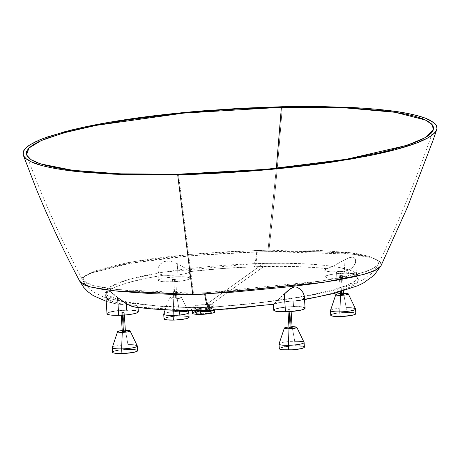 <?xml version="1.0" encoding="UTF-8"?>
<svg xmlns="http://www.w3.org/2000/svg" width="460" height="460" viewBox="0 0 460 460"><rect width="100%" height="100%" fill="white"/><g stroke="black" fill="none" stroke-linecap="round" stroke-linejoin="round"><path stroke-width="0.34" stroke-dasharray="2.3 1.72" d="M206.27 304.468L205.718 307.981L198.07 308.706L195.379 309.885L201.187 310.241L200.313 307.659L192.361 307.067L196.064 305.428L206.27 304.468L199.847 304.876L193.43 306.09L192.355 307.056L196.535 307.671L188.071 307.619L156.688 305.911L131.249 302.916L118.605 300.253L112.148 298.109L108.813 296.435L107.364 295.389L105.535 292.646L106.335 289.737L108.324 287.753L115.788 283.705L127.518 279.72L143.089 275.891L161.742 272.395L183.017 269.307L205.971 266.771L229.925 264.868L253.977 263.678L163.231 272.153L129.041 279.289L109.112 287.172L106.697 294.756L121.848 301.07L152.122 305.509L194.114 307.688L210.346 307.199A25.116 4.772 -93.3 0 1 205.16 292.761L193.464 293.21L116.397 289.466L93.006 285.551L82.926 280.525L84.686 276.167L94.127 271.36L133.015 261.705L190.992 254.334L256.783 250.476A25.116 4.56 -92 0 1 253.977 263.678L263.609 263.407L206.27 304.468L263.609 263.407L286.195 263.298L306.768 263.959L324.622 265.357L339.072 267.433L349.732 270.129L353.47 271.664L356.126 273.315L357.679 275.086L358.075 276.931L357.328 278.84L355.39 280.818L348.07 284.866L332.902 289.932L312.07 294.733L292.077 298.264L255.403 303.157L216.39 306.808L196.535 307.677L206.695 307.389L213.095 306.383L214.297 305.716L212.963 304.859L206.27 304.468M214.716 310.074L215.803 308.798L213.267 309.775L207.345 310.506L215.067 309.252L215.82 308.344L214.325 307.751C216.022 308.229 216.401 308.666 215.452 309.068M305.986 299.046L295.918 300.794C353.458 291.749 375.82 278.242 343.39 271.371L348.53 270.118L350.664 269.025L353.82 266.179L355.597 262.05L355.488 259.699L354.896 258.376L353.849 257.433L352.377 257.019L348.484 257.859L332.678 266.346L327.169 268.703L333.77 265.794L343.999 260.084L344.822 273.194A15.697 2.403 -3.6 0 0 325.197 276.753A15.697 2.403 -3.6 0 0 336.91 278.34L336.501 271.86L330.084 271.785L325.904 271.118L324.955 270.606L324.858 270.014L327.169 268.703C310.028 266.731 288.909 265.995 263.816 266.495L206.804 307.32L206.39 308.723L206.517 310.678L206.39 308.723C197.892 309.258 193.315 309.925 192.654 310.724L192.337 311.339L192.654 310.724L195 309.942L206.666 308.717L213.377 309.108L214.734 309.643L214.417 310.299C216.556 309.494 213.975 308.965 206.666 308.717L206.914 307.32L214.325 307.751L206.804 307.32L263.816 266.495L254.179 266.765A28.255 5.129 88 0 0 257.341 251.913L228.677 253.098L200.094 254.955L172.678 257.479L147.252 260.636L124.982 264.293L106.415 268.352L92.448 272.573L83.473 276.65L81.012 278.559L79.919 280.393L80.224 282.124M207.558 310.488L207.92 310.466M339.98 293.56L343.62 293.319L346.173 307.769A12.558 1.92 -3.6 0 0 330.493 310.494M340.411 293.514A6.279 0.96 176.4 0 1 343.545 293.319M163.725 314.168A12.558 1.92 176.4 0 1 179.423 311.322L176.864 296.872A6.279 0.96 176.4 0 1 181.533 297.447A6.279 0.96 176.4 0 1 173.702 298.931L169.188 298.5L169.217 298.028L171.12 297.436L177.451 296.861L181.545 297.476L178.963 298.454L173.702 298.931L173.282 310.264L173.702 298.931A6.279 0.96 176.4 0 1 169.027 298.235A6.279 0.96 176.4 0 1 176.864 296.872L179.423 311.322A12.558 1.92 -3.6 0 0 163.743 314.048M121.779 330.562L125.413 330.315L127.972 344.77A12.558 1.92 -3.6 0 0 112.292 347.495M122.205 330.516A6.279 0.96 176.4 0 1 125.338 330.315M288.529 327.002L292.169 326.761L294.722 341.211A12.558 1.92 -3.6 0 0 279.042 343.936M288.96 326.957A6.279 0.96 176.4 0 1 292.094 326.761M279.024 344.057A12.558 1.92 176.4 0 1 294.722 341.211L295.015 345.857A12.558 1.92 -3.6 0 0 279.318 348.703M112.274 347.616A12.558 1.92 176.4 0 1 127.972 344.77L128.265 349.41A12.558 1.92 -3.6 0 0 112.562 352.256M189.083 317.239A12.558 1.92 -3.6 0 0 179.716 315.968L179.423 311.322L179.716 315.968A12.558 1.92 -3.6 0 0 164.013 318.815M330.475 310.615A12.558 1.92 176.4 0 1 346.173 307.769L346.466 312.415A12.558 1.92 -3.6 0 0 330.769 315.261M343.603 294.245L342.43 294.089L341.262 275.511L342.435 275.666L339.923 276.017L339.353 275.799L340.653 275.54L342.43 275.684L340.469 276.023L341.441 291.456L340.469 276.023L339.302 275.868L341.262 275.511L342.43 294.089L340.469 294.446M174.512 279.065L175.68 297.643L173.719 297.999L174.886 298.155L173.719 279.577L172.546 279.421L175.68 279.22L173.719 279.577L174.886 298.155L176.847 297.804L175.68 297.643L174.512 279.065M125.396 331.246L124.229 331.085L123.061 312.507L124.229 312.668L121.101 312.846L122.757 312.518L124.229 312.685L122.268 313.024L122.406 315.186L122.268 313.024L121.095 312.863L123.061 312.507L124.229 331.085L122.279 331.47M292.152 327.692L290.979 327.531L289.811 308.953L290.984 309.114L287.851 309.292L289.507 308.965L290.979 309.126L289.018 309.465L289.156 311.633L289.018 309.465L287.851 309.31L289.811 308.953L290.979 327.531L289.018 327.888M105.829 295.147L107.18 298.937L109.296 301.15L111.303 302.387L116.65 304.031L123.188 304.48L113.01 301.536L109.468 299.88L107.065 298.143L105.788 296.326L105.673 294.417L106.731 292.462L108.939 290.478L112.303 288.46L118.116 285.93L132.52 281.497L151.949 277.236L163.616 275.207L166.514 275.379L162.581 275.068L160.04 274.137L158.441 272.504L157.82 270.342L158.447 280.307A15.697 2.403 -3.6 0 0 170.154 281.894L169.746 275.413L166.514 275.379L178.79 274.867L186.139 273.568L188.657 272.602L189.347 271.642L221.398 268.571L254.179 266.765L281.692 266.346L313.703 267.461L327.169 268.703L325.122 269.692L324.955 270.606L324.858 270.014M80.155 281.997L82.007 277.667L91.684 272.855L131.341 263.143L190.388 255.76L257.341 251.913L268.778 251.62C274.097 204.648 278.599 156.348 282.296 106.714C278.599 156.348 274.097 204.648 268.778 251.62L257.341 251.913A28.255 5.129 -92 0 1 254.179 266.765C232.03 267.548 210.415 269.175 189.347 271.642L185.478 268.381L178.411 264.212L173.374 262.033L168.941 261.01L164.249 261.487L160.517 263.867L158.401 267.087L157.82 270.359L158.113 267.927L159.269 265.426L161.293 263.154L163.162 261.941L165.427 261.159L169.326 261.05L173.374 262.033L177.249 263.637L178.072 276.748A15.697 2.403 -3.6 0 0 158.447 280.307M138.328 311.776A15.697 2.403 -3.6 0 0 126.621 310.19A15.697 2.403 -3.6 0 0 106.996 313.749M157.82 270.359L158.867 273.119L160.04 274.137L163.616 275.207C107.519 283.929 88.262 297.413 123.188 304.48L118.209 304.25L113.758 303.358L111.303 302.387L107.778 299.719M273.527 304.215L278.593 302.743L286.885 301.495L293.014 300.949L281.089 302.295L273.867 304.048L254.547 306.4M305.084 308.223A15.697 2.403 -3.6 0 0 293.371 306.636A15.697 2.403 -3.6 0 0 273.746 310.195M205.522 307.987L205.718 307.981C210.933 308.142 212.802 308.522 211.312 309.126L207.517 309.948L201.376 310.235L201.606 313.869A8.165 1.248 -3.6 0 0 211.813 312.018A8.165 1.248 -3.6 0 0 205.723 311.196L205.522 307.987L205.723 311.196L198.875 311.811L196.334 312.438L195.523 313.082L197.075 313.674L200.106 313.875L208.455 313.248L211.307 312.495L211.795 312.104L211.588 311.753L205.723 311.196A8.165 1.248 -3.6 0 0 195.517 313.041A8.165 1.248 -3.6 0 0 201.606 313.869L201.376 310.235L196.345 310.172L195.603 309.43C196.15 308.844 199.456 308.361 205.522 307.987M211.813 312.018L211.606 308.786L211.312 309.126M433.32 129.927C417.145 177.33 398.762 222.157 378.172 264.414L372.83 268.772L361.307 273.027L321.759 280.991L205.16 292.761L247.434 289.61L288.259 285.441L313.03 282.273L334.983 278.823L353.021 275.172L366.654 271.331L375.239 267.381L378.195 264.373L378.499 263.385L377.93 261.182L376.343 259.601L368.937 256.306L356.471 253.604L348.553 252.528L318.59 250.407L294.475 249.935L268.025 250.183L276.345 168.371L268.025 250.183L228.66 251.66L200.606 253.523L173.708 256.042L148.758 259.187L126.902 262.827L102.643 268.525L94.961 271.049L86.152 275.12L83.743 277.035L82.679 278.881L82.984 280.635L84.651 282.279L87.665 283.826L92.017 285.28L104.397 287.856L121.463 290.007L142.381 291.686L166.75 292.888L186.628 293.284L205.16 292.761A25.116 4.772 86.7 0 0 210.335 307.199C275.822 302.916 342.039 291.732 355.241 280.939C370.467 270.037 327.445 261.838 263.609 263.407L253.977 263.678A25.116 4.56 88 0 0 256.783 250.476L268.025 250.183L350.56 252.77L372.796 257.675L377.7 260.872L378.195 264.373M178.48 174.19L193.464 293.21L178.48 174.19M192.337 311.339L192.286 311.046M214.946 311.822A11.304 1.731 -3.6 0 0 206.517 310.678A11.304 1.731 -3.6 0 0 195.356 311.868A11.304 1.731 -3.6 0 0 192.383 313.243M268.778 251.62L352.785 254.121L375.463 259.014L380.489 262.229L380.995 265.788L381.311 264.787C381.725 263.885 381.001 262.614 379.132 260.981L371.599 257.669L358.903 254.966L341.653 253L320.298 251.798L295.728 251.355L268.778 251.62M226.636 309.149L210.525 310.333C232.766 308.827 253.88 306.734 273.867 304.048M304.319 296.125L303.796 298.281L304.33 296.274M302.714 299.334L301.012 300.104L302.714 299.334L303.796 298.281M304.537 299.604L301.012 300.104M324.955 270.606L327.641 271.521L331.528 271.86L343.39 271.371L349.209 272.958L352.642 274.252L356.741 276.713L358.334 279.415L358.167 280.83L356.425 283.256L353.7 285.269L344.937 289.323L331.965 293.359L315.468 297.206M295.918 300.794L298.707 300.575M252.586 306.619L250.619 306.832M344.822 273.194L331.66 274.384L326.772 275.58L325.209 276.822L326.64 277.65L330.228 278.191L339.94 278.225L350.072 277.15L354.223 276.207L356.339 275.195L356.385 274.482L354.384 273.717L344.822 273.194L343.999 260.084L349.542 257.473L353.159 257.151L354.43 257.847L355.488 259.699L355.66 261.234L355.178 263.718L352.44 267.685L348.53 270.118L344.753 271.181L336.501 271.86L336.91 278.34A15.697 2.403 -3.6 0 0 356.534 274.781A15.697 2.403 -3.6 0 0 344.822 273.194M178.072 276.748L164.904 277.938L160.017 279.134L158.458 280.376L159.885 281.204L163.478 281.744L173.19 281.779L183.321 280.703L187.473 279.76L189.589 278.748L189.767 278.265L189.347 277.823L186.789 277.127L178.072 276.748L177.249 263.637L184.615 267.812L188.991 271.107L189.365 271.745L189.779 278.334A15.697 2.403 -3.6 0 0 178.072 276.748M154.307 308.832L137.431 306.958L137.862 306.159L135.884 305.388L126.264 304.503L126.621 310.19L117.53 310.805M116.104 310.983L113.453 311.385M110.17 312.081L107.962 312.834M107.191 313.341L107.007 313.823M138.305 311.943L138.184 311.483M136.89 310.885L135.338 310.569M132.123 310.264L128.087 310.172M293.014 300.949L293.371 306.636L284.286 307.251M282.86 307.429L280.209 307.826M276.926 308.522L274.718 309.281M273.941 309.781L273.757 310.264M305.055 308.39L304.934 307.93M303.646 307.326L302.093 307.016M298.873 306.711L294.843 306.619M200.031 310.793L192.596 310.649L191.107 310.19L191.509 309.505L197.397 308.062L206.804 307.32L198.49 307.912L192.406 309.126L191.072 309.867L191.302 310.327L196.219 310.822M186.438 310.718L178.003 310.402M173.863 310.195L169.786 309.965M161.862 309.442L159.93 309.292M158.027 309.143L156.153 308.988M137.862 306.159L137.954 306.567L137.166 305.762L135.884 305.388L127.736 304.549M137.954 306.567L136.867 307.13L135.205 307.148L137.431 306.958L194.12 310.828M214.734 309.643L214.831 310.063M193.079 312.582L197.035 311.535L203.222 310.828L209.559 310.69L213.911 311.178M214.837 311.61L214.923 311.943M192.395 313.289L192.521 312.944M191.619 310.454L191.107 310.19M195.517 313.041L195.603 309.43M201.187 310.241L211.542 308.953L205.718 307.981L206.344 304.462L212.531 304.779L214.245 305.796L200.313 307.659L201.187 310.241M355.626 260.446L355.66 261.234M189.347 271.642L189.1 272.28L188.008 272.93L183.58 274.154L177.031 275.045L169.746 275.413L170.154 281.894A15.697 2.403 -3.6 0 0 189.779 278.334M342.982 294.095L341.521 294.147M355.833 313.685A12.558 1.92 -3.6 0 0 346.466 312.415L346.173 307.769L343.62 293.319M347.639 312.397L350.871 312.472M353.441 312.719L354.683 312.967M355.718 313.444L355.816 313.818M330.774 315.318L330.924 314.933M331.545 314.525L333.31 313.921M335.938 313.363L338.054 313.047M339.198 312.903L346.466 312.415M175.68 297.643L173.719 297.982L176.324 298.017L176.835 297.769L175.68 297.643M180.889 315.951L184.115 316.026M186.691 316.273L187.933 316.52M188.962 316.997L189.06 317.371M164.024 318.872L164.168 318.487M164.789 318.084L166.554 317.48M169.182 316.923L171.304 316.601M172.442 316.457L179.716 315.968M124.775 331.091L123.32 331.148M137.632 350.681A12.558 1.92 -3.6 0 0 128.265 349.41L127.972 344.77L125.413 330.315M129.438 349.399L132.664 349.468M135.24 349.715L136.482 349.962M137.511 350.445L137.609 350.813M112.573 352.314L112.717 351.929M113.338 351.526L115.103 350.922M117.731 350.365L119.853 350.043M120.991 349.905L128.265 349.41M291.531 327.537L290.07 327.595M304.382 347.127A12.558 1.92 -3.6 0 0 295.015 345.857L294.722 341.211L292.169 326.761M296.188 345.839L299.42 345.914M301.99 346.161L303.232 346.409M304.267 346.892L304.365 347.26M279.323 348.76L279.473 348.375M280.094 347.973L281.859 347.369M284.487 346.811L286.603 346.489M287.747 346.346L295.015 345.857M304.06 342.366A12.558 1.92 -3.6 0 0 294.722 341.211M137.31 345.92A12.558 1.92 -3.6 0 0 127.972 344.77M188.761 312.478A12.558 1.92 -3.6 0 0 179.423 311.322M355.511 308.919A12.558 1.92 -3.6 0 0 346.173 307.769M195.379 309.885L192.361 307.067M165.151 309.827L169.027 298.235M339.302 275.868L340.302 291.784M172.546 279.421L173.719 297.999M121.095 312.863L121.245 315.249M287.851 309.31L288 311.696M324.794 270.273L325.197 276.753M82.926 280.525L86.181 285.413L90.195 289.507L94.018 292.359L104.184 297.315L129.588 303.203L163.323 306.567L194.114 307.688M209.771 307.228L210.341 307.199C242.293 305.095 272.354 301.731 300.512 297.108C317.331 294.314 331.614 291.151 343.355 287.615L356.69 282.779L362.175 280.1C369.363 276.351 374.693 271.118 378.172 264.414M115.282 303.767L106.214 301.329M191.78 310.816L191.13 310.212M26.559 154.945C42.975 199.726 62.531 243.018 85.226 284.832M211.542 308.953L214.245 305.796M356.534 274.781L355.649 260.722M138.057 307.498L137.994 306.406M290.984 309.114L291.134 311.5M124.229 312.668L124.378 315.054M175.68 279.22L176.847 297.804M342.435 275.666L343.39 290.881M187.939 310.764L181.533 297.447"/><path stroke-width="0.69" d="M195.73 310.816L210.525 310.333L199.519 310.77L207.345 310.506L200.031 310.793L200.399 311.863L205.028 311.719L212.462 310.943L214.716 310.074M335.777 294.682L330.493 310.494A12.558 1.92 -3.6 0 0 339.842 311.886L340.452 295.372A6.279 0.96 176.4 0 1 335.777 294.682A6.279 0.96 176.4 0 1 340.411 293.514M343.545 293.319A6.279 0.96 176.4 0 1 343.62 293.319L347.444 293.526L348.226 294.118L345.719 294.9L341.665 295.332L337.353 295.274L335.771 294.768L337.036 294.072L340.572 293.497M165.151 309.827L163.743 314.048A12.558 1.92 -3.6 0 0 173.092 315.439L173.282 310.264L173.092 315.439A12.558 1.92 176.4 0 1 163.725 314.168L164.013 318.815A12.558 1.92 -3.6 0 0 173.386 320.085L173.092 315.439L173.386 320.085A12.558 1.92 -3.6 0 0 189.083 317.239L188.79 312.593A12.558 1.92 176.4 0 1 173.092 315.439A12.558 1.92 -3.6 0 0 188.761 312.478L187.939 310.764M117.576 331.677L112.292 347.495A12.558 1.92 -3.6 0 0 121.641 348.881L122.251 332.373A6.279 0.96 176.4 0 1 117.576 331.677A6.279 0.96 176.4 0 1 122.205 330.516M125.338 330.315A6.279 0.96 176.4 0 1 125.413 330.315L128.903 330.464L130.088 331.016L127.995 331.809L124.079 332.292L120.048 332.344L117.622 331.855L118.835 331.068L122.371 330.498M292.094 326.761A6.279 0.96 176.4 0 1 292.169 326.761L296.792 327.273L296.223 327.865L294.268 328.342L287.31 328.814L284.326 328.118L279.042 343.936A12.558 1.92 -3.6 0 0 288.391 345.328L289.001 328.82A6.279 0.96 176.4 0 1 284.326 328.124A6.279 0.96 176.4 0 1 288.96 326.957M288.391 345.328A12.558 1.92 176.4 0 1 279.024 344.057L279.318 348.703A12.558 1.92 -3.6 0 0 288.684 349.974L288.391 345.328L288.684 349.974A12.558 1.92 -3.6 0 0 304.382 347.127L304.094 342.481A12.558 1.92 176.4 0 1 288.391 345.328A12.558 1.92 -3.6 0 0 304.06 342.366L296.838 327.336A6.279 0.96 176.4 0 1 289.001 328.82L288.391 345.328M121.641 348.881A12.558 1.92 176.4 0 1 112.274 347.616L112.562 352.256A12.558 1.92 -3.6 0 0 121.934 353.527L121.641 348.881L121.934 353.527A12.558 1.92 -3.6 0 0 137.632 350.681L137.339 346.035A12.558 1.92 176.4 0 1 121.641 348.881A12.558 1.92 -3.6 0 0 137.31 345.92L130.082 330.889A6.279 0.96 176.4 0 1 122.251 332.373L121.641 348.881M339.842 311.886A12.558 1.92 176.4 0 1 330.475 310.615L330.769 315.261A12.558 1.92 -3.6 0 0 340.135 316.532L339.842 311.886L340.135 316.532A12.558 1.92 -3.6 0 0 355.833 313.685L355.546 309.039A12.558 1.92 176.4 0 1 339.842 311.886A12.558 1.92 -3.6 0 0 355.511 308.919L348.289 293.894A6.279 0.96 176.4 0 1 340.452 295.372L339.842 311.886M340.302 291.784L340.469 294.446L341.642 294.601L341.441 291.456L341.642 294.601L343.603 294.245L342.982 294.095M122.423 331.327L123.435 331.603L122.406 315.186L123.435 331.603L125.396 331.246L124.775 331.091M288 311.696L289.018 327.888L290.191 328.043L289.156 311.633L290.191 328.043L292.152 327.692L291.134 311.5M105.806 294.716L106.317 297.292L107.778 299.719M106.001 293.043L106.709 291.605L106.001 293.043M106.984 291.329L107.312 291.111L106.984 291.329M107.692 290.961L108.123 290.904L107.692 290.961M108.606 290.944L109.129 291.094L108.606 290.944M109.681 291.329L110.256 291.651L109.681 291.329M110.831 292.025L111.418 292.445L110.831 292.025M112.01 292.899L112.608 293.382L112.01 292.899M113.821 294.394L115.052 295.441L113.821 294.394M116.311 296.499L117.587 297.551L116.311 296.499M105.817 295.05L106.996 313.749A15.697 2.403 -3.6 0 0 118.703 315.336L117.587 297.551L126.057 303.548L128.938 305.084L135.205 307.148L131.686 306.256L127.501 304.353L117.587 297.551L118.703 315.336L126.316 314.881L133.066 313.927L137.362 312.697L138.316 311.707M127.736 304.549L126.264 304.503L126.621 310.19L128.087 310.172M274.01 303.669L275.948 301.955L274.01 303.669M276.805 301.173L277.731 300.311L276.805 301.173M278.72 299.385L279.772 298.391L278.72 299.385M280.864 297.338L281.991 296.251L280.864 297.338M283.147 295.136L284.337 293.998L283.147 295.136M273.867 304.048L273.384 304.267L273.746 310.195A15.697 2.403 -3.6 0 0 285.459 311.782L284.337 293.998L287.937 290.685L292.733 287.425L294.256 286.988L296.453 287.075L299.88 288.909L301.559 290.547L303.347 293.089L304.319 296.125M293.014 300.949L293.371 306.636L294.843 306.619M276.345 168.371L281.382 107.306L344.787 107.847L395.209 112.303L425.667 120.071L432.342 124.827L433.32 129.927L425.04 137.747L406.669 145.446L346.518 159.252L266.064 169.332L178.48 174.19L141.024 174.369L123.493 173.972L91.661 172.224L65.142 169.268L54.2 167.371L44.953 165.215L37.49 162.823L31.878 160.218L28.175 157.429L26.415 154.48L26.611 151.392L28.767 148.206L32.861 144.952L38.853 141.651L46.684 138.345L67.551 131.83L80.385 128.691L94.662 125.66L126.966 120.071L163.225 115.276L182.413 113.235L221.961 109.963L241.948 108.767L281.382 107.306L300.455 107.053L336.375 107.525L352.883 108.244L382.202 110.607L394.726 112.234L405.668 114.132L414.914 116.288L422.378 118.674L427.99 121.279L431.693 124.068L433.452 127.023L433.257 130.105L431.1 133.291L427.006 136.551L421.015 139.846L413.183 143.152L392.317 149.667L379.483 152.812L349.634 158.717L315.18 163.938L296.642 166.221L257.813 170.039L237.906 171.534L198.047 173.621L178.48 174.19L119.922 173.845L72.605 170.292L40.376 163.846L30.975 159.672L26.559 154.945L28.911 148.062L41.158 140.593L63.716 132.871L96.117 125.373L183.517 113.126L281.382 107.306L276.345 168.371M192.286 311.046L192.654 310.724M192.815 311.581L192.337 311.339M194.275 311.811L194.942 311.851L194.275 311.811M195.69 311.88L196.512 311.891L195.69 311.88M197.409 311.897L200.399 311.863L197.409 311.897M192.257 311.173L192.383 313.243A11.304 1.731 -3.6 0 0 200.813 314.381L200.658 311.857L200.031 310.793M106.214 301.329L93.276 295.608L88.257 291.979L83.709 287.345L80.155 281.997L81.915 283.751L84.973 285.28L89.407 286.718L102.011 289.254L119.393 291.375L152.76 293.704L178.923 294.572L192.757 294.544L177.681 174.714L139.386 174.892L104.834 173.754L75.014 171.339C68.77 170.735 60.858 169.539 51.284 167.762C42.912 165.956 37.248 164.41 34.299 163.122C29.515 161.207 26.387 159.384 24.909 157.648L23.293 155.152L23.362 151.507C24.207 149.345 26.335 147.16 29.75 144.952L35.857 141.599L43.786 138.253L65.061 131.618L82.719 127.397C95.404 124.643 109.641 122.067 125.442 119.669C147.01 116.34 172.437 113.424 201.716 110.929L242.334 108.192L282.296 106.714L242.334 108.192L191.734 111.791L152.697 115.943L108.451 122.417L85.111 126.885L71.38 130.007L48.438 136.58L39.594 139.921L29.75 144.952L25.559 148.275L23.362 151.507L23.132 154.629L23.77 156.158L26.536 159.091L31.24 161.828L41.871 165.56L51.284 167.762L62.336 169.683L81.972 172.057L113.034 174.156L148.695 174.972L177.681 174.714L207.65 173.719L248.17 171.292L278.271 168.688L316.595 164.295L351.589 158.993L374.883 154.537L395.002 149.787L416.214 143.163L427.455 138.126L432.584 134.797L435.792 131.502L437 128.311L436.224 125.252L433.458 122.325L425.626 118.272L418.082 115.851L408.681 113.66L397.52 111.717L377.93 109.359L362.992 108.157L320.476 106.536L282.296 106.714L320.476 106.536L354.988 107.669C378.356 109.049 396.25 111.044 408.681 113.66C417.887 115.517 424.867 117.639 429.628 120.014L435.091 123.774C436.862 125.488 437.379 127.523 436.643 129.892L434.43 133.147L430.255 136.459C426.891 138.65 422.211 140.886 416.214 143.163C410.705 145.274 403.633 147.482 395.002 149.787C387.878 151.708 378.678 153.801 367.402 156.066L334.656 161.736C310.902 165.324 285.464 168.245 258.336 170.493C224.888 173.052 198.007 174.461 177.681 174.714L192.757 294.544L114.16 290.835L90.355 286.971L80.155 281.997C63.905 251.637 49.237 220.495 36.139 188.565L23.293 155.152M436.643 129.892L433.13 140.099L407.341 207.471L380.995 265.794L375.578 270.158L363.872 274.396L323.604 282.308L204.694 294.095A28.255 5.37 86.7 0 0 210.519 310.333A28.255 5.37 -93.3 0 1 204.694 294.095L192.757 294.544L233.444 292.117L289.363 286.752L314.605 283.596L336.973 280.174L355.344 276.558L369.23 272.74L377.982 268.795L381.001 265.782L374.009 275.379L363.383 283.021L357.955 285.654L334.679 293.296L304.537 299.604M303.796 298.281L302.714 299.334M301.012 300.104L299.345 300.483M298.707 300.575L295.918 300.794M315.468 297.206L305.986 299.046M254.547 306.4L252.586 306.619M250.619 306.832L226.636 309.149M207.345 310.506L207.92 310.466M117.53 310.805L116.104 310.983M113.453 311.385L110.17 312.081M107.962 312.834L107.191 313.341M107.007 313.823L108.433 314.646L110.952 315.083L118.703 315.336A15.697 2.403 -3.6 0 0 138.328 311.776L138.057 307.498M138.184 311.483L136.89 310.885M135.338 310.569L132.123 310.264M284.286 307.251L282.86 307.429M280.209 307.826L276.926 308.522M274.718 309.281L273.941 309.781M273.757 310.264L275.189 311.092L278.777 311.633L290.03 311.581L300.921 310.138L304.112 309.143L305.072 308.154M304.934 307.93L303.646 307.326M302.093 307.016L298.873 306.711M135.205 307.148L135.056 307.125C145.383 308.43 156.981 309.419 169.838 310.092L199.519 310.77L186.438 310.718M178.003 310.402L173.863 310.195M169.786 309.965L161.862 309.442M159.93 309.292L158.027 309.143M156.153 308.988L154.307 308.832M214.417 310.299L210.093 311.334L200.658 311.857L200.813 314.381A11.304 1.731 -3.6 0 0 214.946 311.822L214.82 309.827M213.911 311.178L214.837 311.61M214.935 311.771L214.245 312.484L211.945 313.197L204.108 314.237L195.23 314.203L193.005 313.754L192.406 313.122M192.521 312.944L193.079 312.582M285.459 311.782A15.697 2.403 -3.6 0 0 305.084 308.223L304.319 296.108L303.347 293.089L301.559 290.547L298.873 288.167L296.453 287.075L294.256 286.988L290.565 288.627L284.337 293.998L285.459 311.782M343.016 293.336L343.62 293.319A6.279 0.96 176.4 0 1 348.289 293.894M341.521 294.147L340.785 294.279M340.624 294.325L341.642 294.601L343.597 294.262L343.39 290.881M346.173 307.769A12.558 1.92 176.4 0 1 355.546 309.039M346.466 312.415L347.639 312.397M350.871 312.472L353.441 312.719M354.683 312.967L355.718 313.444M355.827 313.628L355.062 314.416L352.504 315.215L342.562 316.44L333.931 316.325L331.459 315.83L330.792 315.129M330.924 314.933L331.545 314.525M333.31 313.921L335.938 313.363M338.054 313.047L339.198 312.903M179.423 311.322A12.558 1.92 176.4 0 1 188.79 312.593M179.716 315.968L180.889 315.951M184.115 316.026L186.691 316.273M187.933 316.52L188.962 316.997M189.071 317.181L188.307 317.969L185.754 318.768L175.812 319.993L167.181 319.884L164.709 319.384L164.036 318.682M164.168 318.487L164.789 318.084M166.554 317.48L169.182 316.923M171.304 316.601L172.442 316.457M124.815 330.332L125.413 330.315A6.279 0.96 176.4 0 1 130.082 330.889M123.32 331.148L122.584 331.275M121.245 315.249L122.268 331.441L123.74 331.591L125.396 331.263L124.378 315.054M127.972 344.77A12.558 1.92 176.4 0 1 137.339 346.035M128.265 349.41L129.438 349.399M132.664 349.468L135.24 349.715M136.482 349.962L137.511 350.445M137.62 350.623L136.856 351.417L133.423 352.4L124.361 353.441L115.73 353.326L113.258 352.826L112.585 352.124M112.717 351.929L113.338 351.526M115.103 350.922L117.731 350.365M119.853 350.043L120.991 349.905M284.326 328.118L285.982 327.416L289.121 326.945M291.565 326.778L292.169 326.761A6.279 0.96 176.4 0 1 296.838 327.336M290.07 327.595L289.334 327.721M289.173 327.773L291.099 327.986L292.146 327.71L291.531 327.537M294.722 341.211A12.558 1.92 176.4 0 1 304.094 342.481M295.015 345.857L296.188 345.839M299.42 345.914L301.99 346.161M303.232 346.409L304.267 346.892M304.376 347.07L303.611 347.858L301.053 348.657L292.341 349.813L282.48 349.772L280.008 349.272L279.341 348.571M279.473 348.375L280.094 347.973M281.859 347.369L284.487 346.811M286.603 346.489L287.747 346.346M209.95 310.362L273.389 304.267M192.349 311.351L191.78 310.816"/></g></svg>
